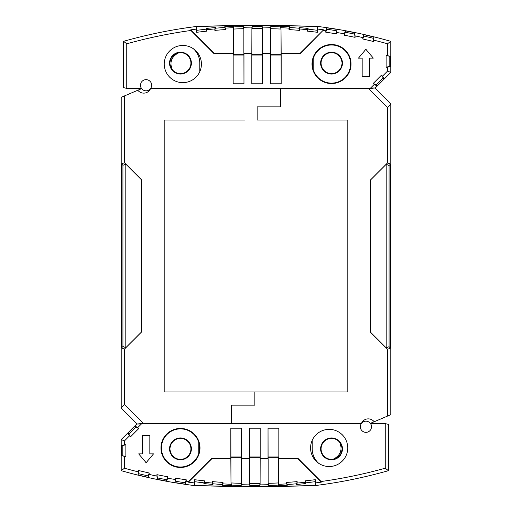 <?xml version="1.0" encoding="UTF-8"?>
<svg xmlns="http://www.w3.org/2000/svg" width="512" height="512" viewBox="0 0 512 512"><rect width="100%" height="100%" fill="white"/><g stroke="black" fill="none" stroke-linecap="round" stroke-linejoin="round"><path stroke-width="0.77" d="M200.787 68.858A18.592 18.592 0 0 0 167.622 53.357A18.592 18.592 0 0 0 178.016 82.003A18.592 18.592 0 0 0 200.787 68.858M214.016 53.6L233.152 53.6L233.312 53.274L214.15 53.274L214.016 53.6L190.899 30.483A484.762 484.762 0 0 0 126.784 43.795L126.784 88.422L123.539 87.61L123.539 41.338A488.006 488.006 0 0 1 196.902 26.419A1919.507 1919.507 0 0 1 317.421 26.413L315.962 26.496L317.478 26.701L317.984 29.101A485.408 485.408 0 0 1 323.61 29.843L300.307 53.6L281.171 53.6L281.171 83.795L270.336 83.795L270.336 53.6L262.579 53.6L262.579 83.795L251.744 83.795L251.904 27.117L252.486 25.658L251.917 28.512A484.064 484.064 0 0 1 262.406 28.512L261.837 25.658L262.419 27.117L262.579 53.6M233.152 53.6L233.152 83.795L243.987 83.795L243.987 53.6L251.744 53.6M126.784 88.422L141.472 88.422M371.43 88.499L150.573 88.499L150.874 88.045L370.592 88.045L371.43 88.499L371.949 87.981L374.669 87.981L371.533 88.397M323.437 30.47A484.762 484.762 0 0 1 325.786 30.803L326.758 27.827A487.846 487.846 0 0 1 336.045 29.254L336.557 32.467A484.762 484.762 0 0 1 344.326 33.818L345.306 30.867A487.846 487.846 0 0 1 354.579 32.659L355.091 35.91A484.762 484.762 0 0 1 362.803 37.568L363.834 34.637A487.846 487.846 0 0 1 373.082 36.806L373.594 40.109A484.762 484.762 0 0 1 387.539 43.776L387.539 55.616L390.618 56.384L390.618 66.464L387.539 67.232L387.539 71.098L382.49 76.141L381.504 75.155L373.293 83.373L374.278 84.358L370.592 88.045M387.539 67.232L386.144 67.232L386.144 55.616L390.618 56.384M387.539 55.616L386.144 55.616M373.594 40.109L373.594 41.542A483.366 483.366 0 0 0 362.803 38.995L363.834 36.07A486.451 486.451 0 0 1 373.082 38.24L373.594 41.542M362.803 37.568L362.803 38.995M355.091 35.91L355.091 37.338A483.366 483.366 0 0 0 344.326 35.238L345.306 32.282A486.451 486.451 0 0 1 354.579 34.086L355.091 37.338M344.326 33.818L344.326 35.238M336.557 32.467L336.557 33.882A483.366 483.366 0 0 0 325.786 32.211L326.758 29.235A486.451 486.451 0 0 1 336.045 30.669L336.557 33.882M325.786 30.803L325.786 32.211M317.421 26.413A488.006 488.006 0 0 1 390.784 41.318L390.784 72.442L375.245 87.981L371.949 87.981M374.79 87.981L390.784 103.974L390.784 414.707L374.163 421.76A7.437 7.437 0 0 0 361.504 423.226L361.389 423.475A7.437 7.437 0 0 1 361.466 423.302M381.504 75.155L383.142 77.882L376.013 85.011L377.005 85.997L374.278 84.358M373.293 83.373L376.013 85.011M365.888 49.286L373.299 58.118L369.466 58.118L369.466 76.48L362.17 76.48L362.17 58.118L358.47 58.118L365.888 49.286M349.933 68.973A19.053 19.053 0 0 0 334.01 45.152A19.053 19.053 0 0 0 312.467 64.045A19.053 19.053 0 0 0 349.933 68.973M178.726 52.806C171.635 56.371 169.421 61.894 172.096 69.37M312.218 440.32L312.218 448.883A19.302 19.302 0 0 0 318.72 463.328M257.165 120.051L257.165 106.848L257.165 120.058L347.789 120.058L347.789 391.949L254.835 391.949L254.835 405.152L254.835 391.942L164.211 391.942L164.211 120.051L244.614 120.051M341.626 451.59A10.458 10.458 0 0 0 334.234 438.784A10.458 10.458 0 0 0 321.421 446.182A10.458 10.458 0 0 0 328.819 458.989A10.458 10.458 0 0 0 341.626 451.59M342.067 451.712A10.912 10.912 0 0 0 334.349 438.342A10.912 10.912 0 0 0 320.986 446.061A10.912 10.912 0 0 0 328.698 459.43A10.912 10.912 0 0 0 342.067 451.712M370.374 423.366L374.163 421.76M361.504 423.226L231.597 423.226L231.597 405.152L231.597 423.296L361.389 423.475M231.597 405.152L254.835 405.152L231.597 405.152M202.566 88.499L280.403 88.698L280.403 106.848L257.165 106.848L280.403 106.848L280.403 88.774L368.698 88.774L387.539 107.616L387.539 162.899L370.624 179.808L370.624 332.371L387.539 349.286L387.539 416.083M387.539 107.616L390.784 103.974M370.771 88.499L368.698 88.774M387.539 162.899L390.458 164.109L390.458 348.077L389.062 346.682L389.062 165.504L386.189 164.314L370.624 179.878M387.539 349.286L390.458 348.077M390.458 164.109L389.062 165.504M389.062 346.682L386.189 347.872L370.624 332.307M386.189 164.314L386.189 347.872M354.579 32.659L354.579 34.086M387.539 43.776L390.784 41.318M262.566 83.795L262.406 28.512M262.566 55.014L251.757 55.014L251.757 83.795M251.757 55.014L251.917 28.512M251.904 53.274L243.827 53.274L243.827 27.277A486.381 486.381 0 0 1 251.904 27.117M243.827 53.274L243.987 53.6M313.197 88.499L364.378 88.499M320.986 60.301A10.912 10.912 0 0 0 328.698 73.664A10.912 10.912 0 0 0 342.067 65.946A10.912 10.912 0 0 0 334.349 52.582A10.912 10.912 0 0 0 320.986 60.301M313.216 69.331L313.216 58.752M321.421 60.416A10.458 10.458 0 0 0 328.819 73.222A10.458 10.458 0 0 0 341.626 65.83A10.458 10.458 0 0 0 334.234 53.024A10.458 10.458 0 0 0 321.421 60.416M312.762 60.717L312.762 67.373M126.784 43.795L123.539 41.338M214.15 53.274L190.726 29.85A485.408 485.408 0 0 1 196.339 29.107L196.845 26.707L196.781 30.323L206.214 29.146L206.195 28.435L215.347 27.52L215.334 28.211L224.762 27.43L224.742 26.765L233.888 26.221L233.869 26.867L243.264 26.477L243.251 25.843L252.486 25.658M315.962 26.496C276.762 25.299 237.562 25.299 198.362 26.502L196.845 26.707M198.362 26.502L196.902 26.419M190.726 29.85L190.899 30.483M206.195 28.435L206.803 31.155A484.013 484.013 0 0 0 196.704 32.314L196.781 30.323M196.339 29.107L196.704 32.314M233.312 53.274L233.312 27.68L233.888 26.221M224.742 26.765L225.376 28.134A486.381 486.381 0 0 1 233.312 27.68M225.376 28.134L225.376 29.574L224.762 27.43M206.803 29.709A486.381 486.381 0 0 1 214.874 28.934L214.874 30.381A484.013 484.013 0 0 1 225.376 29.574M252.474 26.285L261.85 26.285M307.526 29.709L307.526 31.155L308.128 28.435L307.526 29.709A486.381 486.381 0 0 0 299.456 28.934L299.456 30.381L298.995 28.211L289.562 27.43L289.581 26.765L280.435 26.221L280.454 26.867L271.059 26.477L271.072 25.843L261.837 25.658M298.995 28.211L298.976 27.52L299.456 28.934M308.128 28.435L298.976 27.52M308.109 29.146L317.549 30.323L317.619 32.314A484.013 484.013 0 0 0 307.526 31.155M317.478 26.701L317.549 30.323M206.214 29.146L206.803 31.155M214.874 28.934L215.347 27.52M215.334 28.211L214.874 30.381M243.264 26.477L243.814 28.666L243.981 83.795M243.251 25.843L243.827 27.277M233.165 83.795L233.165 55.014L233.325 54.688L243.814 54.688M233.165 55.014L243.981 55.014M233.869 26.867L233.325 29.069L233.325 54.688M233.325 29.069A484.064 484.064 0 0 1 243.814 28.666M270.336 53.6L270.496 27.277L271.072 25.843M270.342 83.795L270.509 28.666L271.059 26.477M280.454 26.867L280.998 29.069L281.158 83.795M280.435 26.221L281.011 27.68L281.171 53.6M289.581 26.765L288.947 28.134A486.381 486.381 0 0 0 281.011 27.68M147.494 79.846A5.574 5.574 0 0 0 140.666 83.795A5.574 5.574 0 0 0 146.054 90.816A5.574 5.574 0 0 0 147.494 79.846M251.917 54.688L262.406 54.688M262.419 53.274L270.496 53.274M270.496 27.277A486.381 486.381 0 0 0 262.419 27.117M270.342 55.014L281.158 55.014M280.998 54.688L270.509 54.688M280.998 29.069A484.064 484.064 0 0 0 270.509 28.666M326.758 27.827L326.758 29.235M336.045 29.254L336.045 30.669M300.307 53.6L300.173 53.274L323.61 29.843M281.011 53.274L300.173 53.274M299.456 30.381A484.013 484.013 0 0 0 288.947 29.574L288.947 28.134M317.984 29.101L317.619 32.314M289.562 27.43L288.947 29.574M373.082 36.806L373.082 38.24M363.834 34.637L363.834 36.07M345.306 30.867L345.306 32.282M387.539 71.098L390.784 72.442M390.618 66.464L389.222 66.464L389.222 56.384M389.222 66.464L386.144 67.232M382.49 76.141L384.128 78.867L377.005 85.997M384.128 78.867L383.142 77.882M141.229 423.501L309.434 423.501M198.803 423.501L147.622 423.501M170.374 60.41A10.458 10.458 0 0 0 177.766 73.216A10.458 10.458 0 0 0 190.579 65.818A10.458 10.458 0 0 0 183.181 53.011A10.458 10.458 0 0 0 170.374 60.41M280.403 88.704L150.496 88.774L280.403 88.704M143.302 423.226L124.461 404.384L124.461 349.101L141.376 332.192L141.376 179.629L124.461 162.714L124.461 95.917L137.837 90.24A7.437 7.437 0 0 0 150.496 88.774M124.461 349.101L121.542 347.891L122.938 346.496L125.811 347.686L141.376 332.122M125.811 347.686L125.811 164.128L141.376 179.693M124.461 404.384L121.216 408.026L121.216 97.293L124.461 95.917M137.21 424.019L121.216 408.026M188.563 481.53L211.693 458.4L211.827 458.726L188.39 482.157L188.563 481.53A484.762 484.762 0 0 1 186.214 481.197L185.242 484.173A487.846 487.846 0 0 1 175.955 482.746L175.443 479.533A484.762 484.762 0 0 1 167.674 478.182L166.694 481.133A487.846 487.846 0 0 1 157.421 479.341L156.909 476.09A484.762 484.762 0 0 1 149.197 474.432L148.166 477.363A487.846 487.846 0 0 1 138.918 475.194L138.406 471.891A484.762 484.762 0 0 1 124.461 468.224L124.461 456.384L121.382 455.616L121.382 445.536L124.461 444.768L124.461 440.902L129.51 435.859L130.496 436.845L138.707 428.627L137.722 427.642L141.408 423.955L361.126 423.955L361.427 423.501L140.57 423.501L140.051 424.019L137.331 424.019L140.467 423.603M199.782 71.68L199.782 63.117A19.302 19.302 0 0 0 193.28 48.672M199.238 451.283L199.238 444.627M198.784 442.669L198.784 453.248M121.542 347.891L121.542 163.923L122.938 165.318L122.938 346.496M267.386 391.942L254.835 391.942M124.461 162.714L121.542 163.923M169.933 60.288A10.912 10.912 0 0 0 177.651 73.658A10.912 10.912 0 0 0 191.014 65.939A10.912 10.912 0 0 0 183.302 52.57A10.912 10.912 0 0 0 169.933 60.288M141.626 88.634L137.837 90.24M297.984 458.4L278.848 458.4L278.688 458.726L297.85 458.726L297.984 458.4L321.101 481.517A484.762 484.762 0 0 0 385.216 468.205L385.216 423.578L388.461 424.39L388.461 470.662A488.006 488.006 0 0 1 315.098 485.581A1919.507 1919.507 0 0 1 194.579 485.587A488.006 488.006 0 0 1 121.216 470.682L121.216 439.558L136.755 424.019L140.051 424.019M191.014 451.699A10.912 10.912 0 0 0 183.302 438.336A10.912 10.912 0 0 0 169.933 446.054A10.912 10.912 0 0 0 177.651 459.418A10.912 10.912 0 0 0 191.014 451.699M190.579 451.584A10.458 10.458 0 0 0 183.181 438.778A10.458 10.458 0 0 0 170.374 446.17A10.458 10.458 0 0 0 177.766 458.976A10.458 10.458 0 0 0 190.579 451.584M122.938 165.318L125.811 164.128M162.067 443.027A19.053 19.053 0 0 0 177.99 466.848A19.053 19.053 0 0 0 199.533 447.955A19.053 19.053 0 0 0 162.067 443.027A19.053 19.053 0 0 0 177.99 466.848A19.053 19.053 0 0 0 199.533 447.955M311.213 443.142A18.592 18.592 0 0 0 344.378 458.643A18.592 18.592 0 0 0 333.984 429.997A18.592 18.592 0 0 0 311.213 443.142M211.693 458.4L230.829 458.4L230.829 428.205L241.664 428.205L241.664 458.4L249.421 458.4L249.421 428.205L260.256 428.205L260.096 484.883L259.514 486.342L260.083 483.488A484.064 484.064 0 0 1 249.594 483.488L250.163 486.342L249.581 484.883L249.421 458.4M278.848 458.4L278.848 428.205L268.013 428.205L268.013 458.4L260.256 458.4M385.216 423.578L370.528 423.578M124.461 444.768L125.856 444.768L125.856 456.384L121.382 455.616M124.461 456.384L125.856 456.384M138.406 471.891L138.406 470.458A483.366 483.366 0 0 0 149.197 473.005L148.166 475.93A486.451 486.451 0 0 1 138.918 473.76L138.406 470.458M149.197 474.432L149.197 473.005M156.909 476.09L156.909 474.662A483.366 483.366 0 0 0 167.674 476.762L166.694 479.718A486.451 486.451 0 0 1 157.421 477.914L156.909 474.662M167.674 478.182L167.674 476.762M175.443 479.533L175.443 478.118A483.366 483.366 0 0 0 186.214 479.789L185.242 482.765A486.451 486.451 0 0 1 175.955 481.331L175.443 478.118M186.214 481.197L186.214 479.789M146.112 462.714L138.701 453.882L142.534 453.882L142.534 435.52L149.83 435.52L149.83 453.882L153.53 453.882L146.112 462.714M185.242 484.173L185.242 482.765M175.955 482.746L175.955 481.331M166.694 481.133L166.694 479.718M157.421 479.341L157.421 477.914M148.166 477.363L148.166 475.93M138.918 475.194L138.918 473.76M249.434 428.205L249.594 483.488M249.434 456.986L260.243 456.986L260.243 428.205M260.243 456.986L260.083 483.488M260.096 458.726L268.173 458.726L268.173 484.723A486.381 486.381 0 0 1 260.096 484.883M268.173 458.726L268.013 458.4M385.216 468.205L388.461 470.662M297.85 458.726L321.274 482.15A485.408 485.408 0 0 1 315.661 482.893L315.155 485.293L315.219 481.677L305.786 482.854L305.805 483.565L296.653 484.48L296.666 483.789L287.238 484.57L287.258 485.235L278.112 485.779L278.131 485.133L268.736 485.523L268.749 486.157L259.514 486.342M188.39 482.157A485.408 485.408 0 0 0 194.016 482.899L194.522 485.299L196.038 485.504C235.238 486.701 274.438 486.701 313.638 485.498L315.155 485.293M313.638 485.498L315.098 485.581M321.274 482.15L321.101 481.517M305.805 483.565L305.197 480.845A484.013 484.013 0 0 0 315.296 479.686L315.219 481.677M315.661 482.893L315.296 479.686M278.688 458.726L278.688 484.32L278.112 485.779M287.258 485.235L286.624 483.866A486.381 486.381 0 0 1 278.688 484.32M286.624 483.866L286.624 482.426L287.238 484.57M305.197 482.291A486.381 486.381 0 0 1 297.126 483.066L297.126 481.619A484.013 484.013 0 0 1 286.624 482.426M259.526 485.715L250.15 485.715M204.474 482.291L204.474 480.845L203.872 483.565L204.474 482.291A486.381 486.381 0 0 0 212.544 483.066L212.544 481.619L213.005 483.789L222.438 484.57L222.419 485.235L231.565 485.779L231.546 485.133L240.941 485.523L240.928 486.157L250.163 486.342M213.005 483.789L213.024 484.48L212.544 483.066M203.872 483.565L213.024 484.48M203.891 482.854L194.451 481.677L194.381 479.686A484.013 484.013 0 0 0 204.474 480.845M194.522 485.299L194.451 481.677M305.786 482.854L305.197 480.845M297.126 483.066L296.653 484.48M296.666 483.789L297.126 481.619M268.736 485.523L268.186 483.334L268.019 428.205M268.749 486.157L268.173 484.723M278.835 428.205L278.835 456.986L278.675 457.312L268.186 457.312M278.835 456.986L268.019 456.986M278.131 485.133L278.675 482.931L278.675 457.312M278.675 482.931A484.064 484.064 0 0 1 268.186 483.334M241.664 458.4L241.504 484.723L240.928 486.157M241.658 428.205L241.491 483.334L240.941 485.523M231.546 485.133L231.002 482.931L230.842 428.205M231.565 485.779L230.989 484.32L230.829 458.4M222.419 485.235L223.053 483.866A486.381 486.381 0 0 0 230.989 484.32M194.579 485.587L196.038 485.504M364.506 432.154A5.574 5.574 0 0 0 371.334 428.205A5.574 5.574 0 0 0 365.946 421.184A5.574 5.574 0 0 0 364.506 432.154M333.274 459.194C340.365 455.629 342.579 450.106 339.904 442.63M124.461 440.902L121.216 439.558M124.461 468.224L121.216 470.682M121.382 445.536L122.778 445.536L122.778 455.616M122.778 445.536L125.856 444.768M129.51 435.859L127.872 433.133L134.995 426.003L137.722 427.642M141.408 423.955L140.57 423.501M127.872 433.133L128.858 434.118L135.987 426.989L134.995 426.003M130.496 436.845L128.858 434.118M138.707 428.627L135.987 426.989M260.083 457.312L249.594 457.312M249.581 458.726L241.504 458.726M241.504 484.723A486.381 486.381 0 0 0 249.581 484.883M241.658 456.986L230.842 456.986M231.002 457.312L241.491 457.312M231.002 482.931A484.064 484.064 0 0 0 241.491 483.334M230.989 458.726L211.827 458.726M212.544 481.619A484.013 484.013 0 0 0 223.053 482.426L223.053 483.866M194.016 482.899L194.381 479.686M222.438 484.57L223.053 482.426M312.006 64.045A19.52 19.52 0 0 0 327.341 83.11A19.52 19.52 0 0 0 351.046 64.045A19.52 19.52 0 0 0 331.526 44.525A19.52 19.52 0 0 0 312.006 64.045M350.579 64.045A19.053 19.053 0 0 0 313.12 59.11A19.053 19.053 0 0 0 312.467 64.045M199.994 447.955A19.52 19.52 0 0 0 184.659 428.89A19.52 19.52 0 0 0 160.954 447.955A19.52 19.52 0 0 0 180.474 467.475A19.52 19.52 0 0 0 199.994 447.955"/></g></svg>
